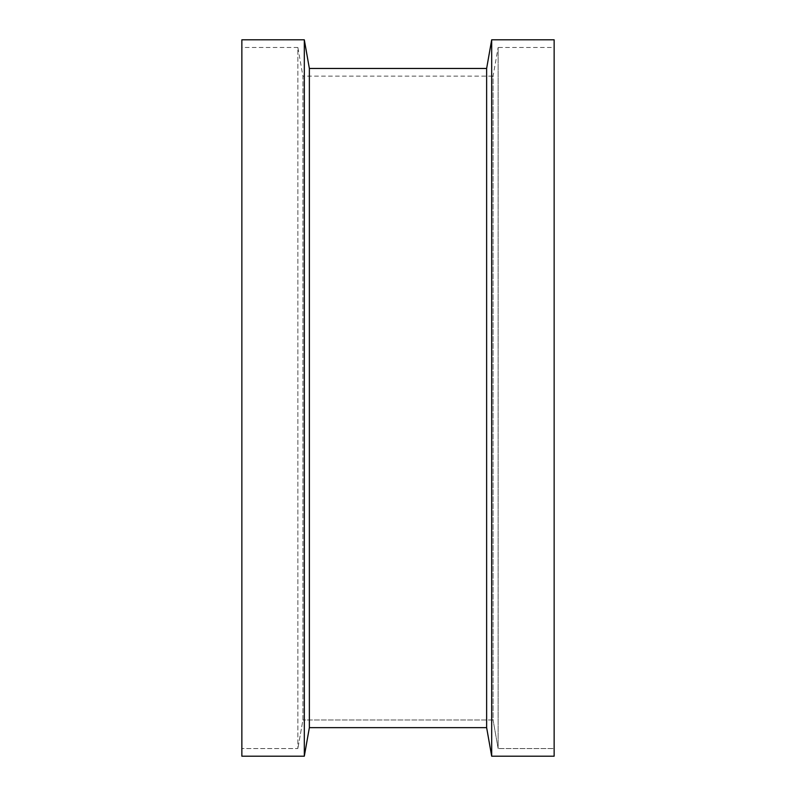 <?xml version="1.0" encoding="UTF-8"?>
<svg xmlns="http://www.w3.org/2000/svg" width="796" height="796" viewBox="0 0 796 796"><rect width="100%" height="100%" fill="white"/><g stroke="black" fill="none" stroke-linecap="round" stroke-linejoin="round"><path stroke-width="0.6" stroke-dasharray="3.98 2.98" d="M554.145 47.481L554.145 748.548L498.137 748.548L554.145 748.548L554.145 756.2L554.145 47.481L498.137 47.481L498.137 748.548L493.072 719.992L498.137 748.548L498.137 47.481L493.072 76.147L493.072 719.992L302.928 719.992L493.072 719.992L493.072 76.147L302.928 76.147L302.928 719.992L297.863 748.548L302.928 719.992L302.928 76.147L297.863 47.481L297.863 748.548L241.855 748.548L297.863 748.548L297.863 47.481L241.855 47.481L241.855 756.2L241.855 47.481M554.145 39.8L554.145 756.2L491.689 756.2L486.635 727.643L309.365 727.643L309.365 68.466M304.311 39.8L304.311 756.2L241.855 756.2L241.855 39.8M486.635 68.466L486.635 727.643M491.689 39.8L491.689 756.2"/><path stroke-width="1.19" d="M491.689 39.8L554.145 39.8L554.145 756.2L491.689 756.2L491.689 39.8L486.635 68.466L486.635 727.643L491.689 756.2M486.635 727.643L309.365 727.643L304.311 756.2L304.311 39.8L241.855 39.8L241.855 756.2L304.311 756.2L309.365 727.643L309.365 68.466L486.635 68.466M304.311 39.8L309.365 68.466"/></g></svg>
